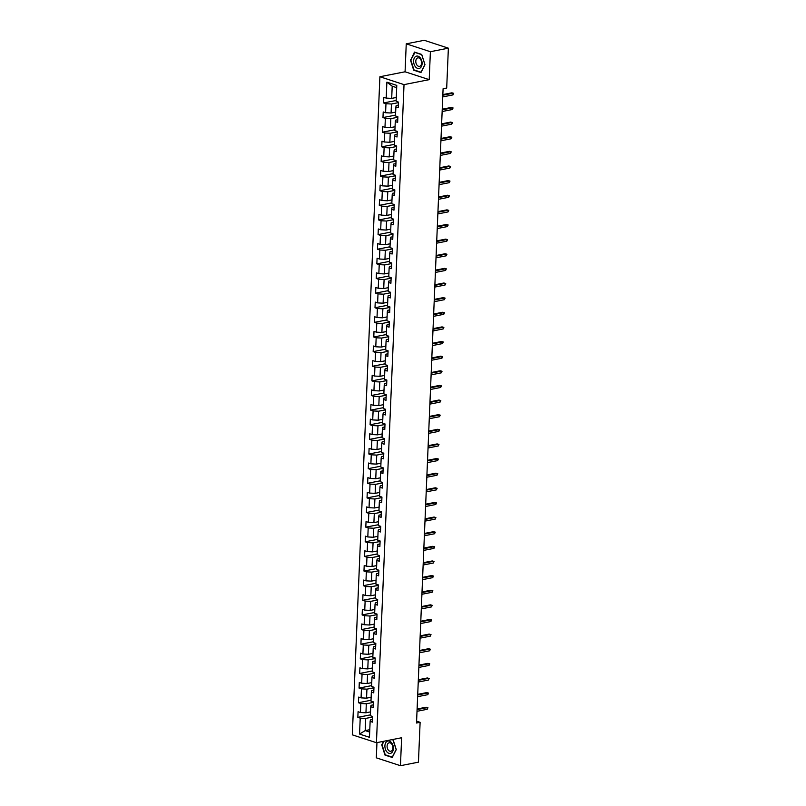 <?xml version="1.0" encoding="UTF-8"?>
<svg xmlns="http://www.w3.org/2000/svg" width="806" height="806" viewBox="0 0 806 806"><rect width="100%" height="100%" fill="white"/><g stroke="black" fill="none" stroke-linecap="round" stroke-linejoin="round"><path stroke-width="1.21" d="M376.956 742.608L376.321 757.831L400.451 765.7L418.445 762.164L420.117 722.307L416.591 721.158M379.898 76.741L352.313 734.84L376.442 742.709L404.028 84.62L379.898 76.741L405.075 71.784L429.205 79.653L430.384 51.715L406.244 43.836L405.075 71.784M406.244 43.836L424.238 40.3L448.368 48.169L430.384 51.715M372.624 719.506L370.397 719.939L370.135 721.36L372.513 722.136L372.745 716.504L370.367 715.728L370.75 706.731L373.128 707.507L373.359 701.875L370.982 701.099L371.354 692.102L373.742 692.878L373.974 687.256L371.596 686.47L371.969 677.473L374.357 678.249L374.589 672.627L372.211 671.841L372.584 662.844L374.961 663.62L375.203 657.998L372.825 657.222L373.198 648.215L375.576 648.991L375.818 643.369L373.43 642.594L373.813 633.587L376.19 634.362L376.432 628.74L374.044 627.965L374.427 618.958L376.805 619.733L377.037 614.112L374.659 613.336L375.042 604.329L377.42 605.105L377.651 599.483L375.274 598.707L375.646 589.7L378.034 590.476L378.266 584.854L375.888 584.078L376.261 575.071L378.649 575.847L378.88 570.225L376.503 569.449L376.876 560.442L379.253 561.218L379.495 555.596L377.117 554.82L377.49 545.813L379.868 546.589L380.11 540.967L377.722 540.191L378.105 531.184L380.482 531.96L380.724 526.338L378.336 525.562L378.719 516.555L381.097 517.331L381.329 511.709L378.951 510.933L379.334 501.926L381.712 502.702L381.943 497.08L379.566 496.305L379.938 487.298L382.326 488.073L382.558 482.451L380.18 481.676L380.553 472.669L382.941 473.444L383.172 467.823L380.795 467.047L381.167 458.04L383.545 458.826L383.787 453.194L381.399 452.418L381.782 443.411L384.16 444.197L384.402 438.565L382.014 437.789L382.397 428.782L384.774 429.568L385.006 423.936L382.628 423.16L383.011 414.163L385.389 414.939L385.621 409.307L383.243 408.531L383.626 399.534L386.003 400.31L386.235 394.678L383.858 393.902L384.23 384.905L386.618 385.681L386.85 380.049L384.472 379.273L384.845 370.276L387.233 371.052L387.464 365.42L385.087 364.644L385.459 355.648L387.837 356.423L388.079 350.791L385.691 350.016L386.074 341.019L388.452 341.794L388.694 336.162L386.306 335.387L386.689 326.39L389.066 327.165L389.298 321.534L386.92 320.758L387.303 311.761L389.681 312.537L389.913 306.905L387.535 306.129L387.908 297.132L390.295 297.908L390.527 292.276L388.149 291.5L388.522 282.503L390.91 283.279L391.142 277.647L388.764 276.871L389.137 267.874L391.525 268.65L391.756 263.018L389.379 262.242L389.751 253.245L392.129 254.021L392.371 248.399L389.983 247.613L390.366 238.616L392.744 239.392L392.985 233.77L390.598 232.984L390.981 223.987L393.358 224.763L393.59 219.141L391.212 218.355L391.595 209.359L393.973 210.134L394.205 204.512L391.827 203.737L392.2 194.73L394.587 195.505L394.819 189.884L392.441 189.108L392.814 180.101L395.202 180.876L395.434 175.255L393.056 174.479L393.429 165.472L395.806 166.248L396.048 160.626L393.671 159.85L394.043 150.843L396.421 151.619L396.663 145.997L394.275 145.221L394.658 136.214L397.036 136.99L397.277 131.368L394.89 130.592L395.272 121.585L397.65 122.361L397.882 116.739L395.504 115.963L395.887 106.956L398.265 107.732L398.496 102.11L396.119 101.334L396.784 85.386L386.87 82.152L392.2 86.192L391.696 98.382L396.28 97.476M370.135 721.36L369.46 737.299L359.547 734.065L360.222 718.126L357.834 717.35L370.407 714.872M386.87 82.152L386.205 98.1L383.827 97.325L383.585 102.946L385.973 103.722L385.59 112.729L383.213 111.953L382.971 117.575L385.359 118.351L384.976 127.358L382.598 126.582L382.366 132.204L384.744 132.98L384.361 141.987L381.984 141.211L381.752 146.833L384.13 147.609L383.757 156.616L381.369 155.84L381.137 161.462L383.515 162.238L383.142 171.245L380.754 170.469L380.523 176.091L382.9 176.867L382.528 185.874L380.15 185.088L379.908 190.72L382.286 191.496L381.913 200.503L379.535 199.717L379.294 205.349L381.681 206.124L381.298 215.131L378.921 214.346L378.679 219.978L381.067 220.753L380.684 229.75L378.306 228.975L378.074 234.606L380.452 235.382L380.069 244.379L377.692 243.603L377.46 249.235L379.838 250.011L379.465 259.008L377.077 258.232L376.845 263.864L379.223 264.64L378.85 273.637L376.462 272.861L376.231 278.493L378.608 279.269L378.236 288.266L375.858 287.49L375.616 293.122L377.994 293.898L377.621 302.895L375.243 302.119L375.002 307.751L377.389 308.527L377.007 317.524L374.629 316.748L374.387 322.38L376.775 323.156L376.392 332.153L374.014 331.377L373.783 337.009L376.16 337.785L375.777 346.781L373.4 346.006L373.168 351.638L375.546 352.413L375.173 361.41L372.785 360.635L372.553 366.267L374.931 367.042L374.558 376.039L372.171 375.264L371.939 380.895L374.316 381.671L373.944 390.668L371.566 389.892L371.324 395.514L373.702 396.3L373.329 405.297L370.951 404.521L370.71 410.143L373.097 410.929L372.715 419.926L370.337 419.15L370.095 424.772L372.483 425.548L372.1 434.555L369.722 433.779L369.491 439.401L371.868 440.177L371.485 449.184L369.108 448.408L368.876 454.03L371.254 454.806L370.881 463.813L368.493 463.037L368.261 468.659L370.639 469.435L370.266 478.442L367.879 477.666L367.647 483.288L370.025 484.063L369.652 493.07L367.274 492.295L367.032 497.917L369.41 498.692L369.037 507.699L366.659 506.924L366.418 512.545L368.805 513.321L368.423 522.328L366.045 521.553L365.803 527.174L368.191 527.95L367.808 536.957L365.43 536.181L365.199 541.803L367.576 542.579L367.193 551.586L364.816 550.81L364.584 556.432L366.962 557.208L366.589 566.215L364.201 565.439L363.969 571.061L366.347 571.837L365.974 580.844L363.587 580.068L363.355 585.69L365.733 586.466L365.36 595.473L362.982 594.697L362.74 600.319L365.128 601.095L364.745 610.102L362.368 609.326L362.126 614.948L364.514 615.724L364.131 624.731L361.753 623.955L361.511 629.577L363.899 630.352L363.516 639.36L361.138 638.574L360.907 644.206L363.284 644.981L362.901 653.988L360.524 653.203L360.292 658.834L362.67 659.61L362.297 668.607L359.909 667.831L359.678 673.463L362.055 674.239L361.682 683.236L359.295 682.46L359.063 688.092L361.441 688.868L361.068 697.865L358.69 697.089L358.448 702.721L360.836 703.497L360.453 712.494L358.076 711.718L357.834 717.35M448.368 48.169L446.695 88.025L443.099 88.731L416.521 723.012L420.117 722.307M370.75 706.731L371.012 705.31L373.238 704.877M370.528 711.879L365.944 712.786L366.317 703.779L373.339 702.399M360.453 712.494L365.944 712.786M360.836 703.497L366.317 703.779M371.354 692.102L371.626 690.682L373.853 690.248M371.143 697.25L366.559 698.157L366.932 689.15L373.954 687.77M361.068 697.865L366.559 698.157M361.441 688.868L366.932 689.15M371.969 677.473L372.241 676.053L374.458 675.619M371.757 682.622L367.163 683.528L367.546 674.521L374.568 673.141M361.682 683.236L367.163 683.528M362.055 674.239L367.546 674.521M372.584 662.844L372.856 661.424L375.072 660.991M372.372 667.993L367.778 668.899L368.161 659.892L375.183 658.512M362.297 668.607L367.778 668.899M362.67 659.61L368.161 659.892M373.198 648.215L373.47 646.795L375.687 646.362M372.987 653.364L368.392 654.27L368.775 645.263L375.798 643.883M362.901 653.988L368.392 654.27M363.284 644.981L368.775 645.263M373.813 633.587L374.085 632.166L376.301 631.733M373.591 638.735L369.007 639.642L369.38 630.635L376.402 629.254M363.516 639.36L369.007 639.642M363.899 630.352L369.38 630.635M374.427 618.958L374.689 617.537L376.916 617.104M374.206 624.106L369.622 625.013L369.994 616.006L377.017 614.625M364.131 624.731L369.622 625.013M364.514 615.724L369.994 616.006M375.042 604.329L375.304 602.908L377.53 602.475M374.82 609.477L370.236 610.384L370.609 601.377L377.631 599.996M364.745 610.102L370.236 610.384M365.128 601.095L370.609 601.377M375.646 589.7L375.918 588.279L378.145 587.846M375.435 594.848L370.851 595.755L371.223 586.748L378.246 585.368M365.36 595.473L370.851 595.755M365.733 586.466L371.223 586.748M376.261 575.071L376.533 573.65L378.749 573.217M376.049 580.219L371.455 581.126L371.838 572.119L378.86 570.739M365.974 580.844L371.455 581.126M366.347 571.837L371.838 572.119M376.876 560.442L377.148 559.021L379.364 558.588M376.664 565.59L372.07 566.497L372.453 557.49L379.475 556.11M366.589 566.215L372.07 566.497M366.962 557.208L372.453 557.49M377.49 545.813L377.762 544.403L379.979 543.959M377.279 550.961L372.684 551.868L373.067 542.861L380.079 541.481M367.193 551.586L372.684 551.868M367.576 542.579L373.067 542.861M378.105 531.184L378.377 529.774L380.593 529.33M377.883 536.333L373.299 537.239L373.672 528.242L380.694 526.852M367.808 536.957L373.299 537.239M368.191 527.95L373.672 528.242M378.719 516.555L378.981 515.145L381.208 514.702M378.498 521.704L373.913 522.61L374.286 513.613L381.309 512.223M368.423 522.328L373.913 522.61M368.805 513.321L374.286 513.613M379.334 501.926L379.596 500.516L381.822 500.073M379.112 507.075L374.528 507.982L374.901 498.985L381.923 497.594M369.037 507.699L374.528 507.982M369.41 498.692L374.901 498.985M379.938 487.298L380.21 485.887L382.437 485.444M379.727 492.446L375.143 493.353L375.515 484.356L382.538 482.965M369.652 493.07L375.143 493.353M370.025 484.063L375.515 484.356M380.553 472.669L380.825 471.258L383.041 470.815M380.341 477.817L375.747 478.724L376.13 469.727L383.152 468.336M370.266 478.442L375.747 478.724M370.639 469.435L376.13 469.727M381.167 458.04L381.44 456.629L383.656 456.186M380.956 463.198L376.362 464.095L376.745 455.098L383.767 453.707M370.881 463.813L376.362 464.095M371.254 454.806L376.745 455.098M381.782 443.411L382.054 442L384.271 441.557M381.57 448.569L376.976 449.466L377.359 440.469L384.371 439.079M371.485 449.184L376.976 449.466M371.868 440.177L377.359 440.469M382.397 428.782L382.669 427.371L384.885 426.928M382.175 433.94L377.591 434.837L377.964 425.84L384.986 424.46M372.1 434.555L377.591 434.837M372.483 425.548L377.964 425.84M383.011 414.163L383.273 412.743L385.5 412.299M382.79 419.311L378.205 420.208L378.578 411.211L385.6 409.831M372.715 419.926L378.205 420.208M373.097 410.929L378.578 411.211M383.626 399.534L383.888 398.114L386.114 397.67M383.404 404.683L378.82 405.579L379.193 396.582L386.215 395.202M373.329 405.297L378.82 405.579M373.702 396.3L379.193 396.582M384.23 384.905L384.502 383.485L386.729 383.041M384.019 390.054L379.435 390.95L379.807 381.953L386.83 380.573M373.944 390.668L379.435 390.95M374.316 381.671L379.807 381.953M384.845 370.276L385.117 368.856L387.333 368.413M384.633 375.425L380.039 376.321L380.422 367.324L387.444 365.944M374.558 376.039L380.039 376.321M374.931 367.042L380.422 367.324M385.459 355.648L385.731 354.227L387.948 353.794M385.248 360.796L380.654 361.692L381.036 352.696L388.059 351.315M375.173 361.41L380.654 361.692M375.546 352.413L381.036 352.696M386.074 341.019L386.346 339.598L388.563 339.165M385.862 346.167L381.268 347.064L381.651 338.067L388.663 336.686M375.777 346.781L381.268 347.064M376.16 337.785L381.651 338.067M386.689 326.39L386.951 324.969L389.177 324.536M386.467 331.538L381.883 332.435L382.256 323.438L389.278 322.057M376.392 332.153L381.883 332.435M376.775 323.156L382.256 323.438M387.303 311.761L387.565 310.34L389.792 309.907M387.082 316.909L382.497 317.816L382.87 308.809L389.892 307.429M377.007 317.524L382.497 317.816M377.389 308.527L382.87 308.809M387.908 297.132L388.18 295.711L390.406 295.278M387.696 302.28L383.112 303.187L383.485 294.18L390.507 292.8M377.621 302.895L383.112 303.187M377.994 293.898L383.485 294.18M388.522 282.503L388.794 281.082L391.021 280.649M388.311 287.651L383.716 288.558L384.099 279.551L391.122 278.171M378.236 288.266L383.716 288.558M378.608 279.269L384.099 279.551M389.137 267.874L389.409 266.454L391.625 266.02M388.925 273.022L384.331 273.929L384.714 264.922L391.736 263.542M378.85 273.637L384.331 273.929M379.223 264.64L384.714 264.922M389.751 253.245L390.023 251.825L392.24 251.391M389.54 258.394L384.946 259.3L385.328 250.293L392.351 248.913M379.465 259.008L384.946 259.3M379.838 250.011L385.328 250.293M390.366 238.616L390.638 237.196L392.854 236.763M390.144 243.765L385.56 244.671L385.943 235.664L392.955 234.284M380.069 244.379L385.56 244.671M380.452 235.382L385.943 235.664M390.981 223.987L391.242 222.567L393.469 222.134M390.759 229.136L386.175 230.042L386.548 221.035L393.57 219.655M380.684 229.75L386.175 230.042M381.067 220.753L386.548 221.035M391.595 209.359L391.857 207.938L394.084 207.505M391.373 214.507L386.789 215.414L387.162 206.407L394.184 205.026M381.298 215.131L386.789 215.414M381.681 206.124L387.162 206.407M392.2 194.73L392.472 193.309L394.698 192.876M391.988 199.878L387.404 200.785L387.777 191.778L394.799 190.397M381.913 200.503L387.404 200.785M382.286 191.496L387.777 191.778M392.814 180.101L393.086 178.68L395.313 178.247M392.603 185.249L388.008 186.156L388.391 177.149L395.414 175.768M382.528 185.874L388.008 186.156M382.9 176.867L388.391 177.149M393.429 165.472L393.701 164.051L395.917 163.618M393.217 170.62L388.623 171.527L389.006 162.52L396.028 161.14M383.142 171.245L388.623 171.527M383.515 162.238L389.006 162.52M394.043 150.843L394.315 149.422L396.532 148.989M393.832 155.991L389.238 156.898L389.62 147.891L396.643 146.511M383.757 156.616L389.238 156.898M384.13 147.609L389.62 147.891M394.658 136.214L394.93 134.793L397.146 134.36M394.436 141.362L389.852 142.269L390.225 133.262L397.247 131.882M384.361 141.987L389.852 142.269M384.744 132.98L390.225 133.262M395.272 121.585L395.534 120.165L397.761 119.731M395.051 126.733L390.467 127.64L390.839 118.633L397.862 117.253M384.976 127.358L390.467 127.64M385.359 118.351L390.839 118.633M395.887 106.956L396.149 105.536L398.376 105.102M395.665 112.105L391.081 113.011L391.454 104.004L398.476 102.624M385.59 112.729L391.081 113.011M385.973 103.722L391.454 104.004M386.205 98.1L391.696 98.382M400.451 765.7L401.63 737.752L376.442 742.709M429.205 79.653L404.028 84.62M396.693 87.653L392.2 86.192M369.783 729.692L365.199 730.599L369.682 732.06M372.725 717.028L365.702 718.408L365.199 730.599L359.547 734.065M360.222 718.126L365.702 718.408M383.585 102.946L396.159 100.478M382.971 117.575L395.545 115.107M382.366 132.204L394.93 129.736M381.752 146.833L394.315 144.355M381.137 161.462L393.701 158.984M380.523 176.091L393.086 173.612M379.908 190.72L392.472 188.241M379.294 205.349L391.867 202.87M378.679 219.978L391.253 217.499M378.074 234.606L390.638 232.128M377.46 249.235L390.023 246.757M376.845 263.864L389.409 261.386M376.231 278.493L388.794 276.015M375.616 293.122L388.18 290.644M375.002 307.751L387.575 305.273M374.387 322.38L386.961 319.901M373.783 337.009L386.346 334.53M373.168 351.638L385.731 349.159M372.553 366.267L385.117 363.788M371.939 380.895L384.502 378.417M371.324 395.514L383.888 393.046M370.71 410.143L383.283 407.675M370.095 424.772L382.669 422.304M369.491 439.401L382.054 436.933M368.876 454.03L381.44 451.562M368.261 468.659L380.825 466.19M367.647 483.288L380.21 480.819M367.032 497.917L379.596 495.448M366.418 512.545L378.991 510.077M365.803 527.174L378.377 524.706M365.199 541.803L377.762 539.335M364.584 556.432L377.148 553.964M363.969 571.061L376.533 568.593M363.355 585.69L375.918 583.222M362.74 600.319L375.314 597.84M362.126 614.948L374.699 612.469M361.511 629.577L374.085 627.098M360.907 644.206L373.47 641.727M360.292 658.834L372.856 656.356M359.678 673.463L372.241 670.985M359.063 688.092L371.626 685.614M358.448 702.721L371.022 700.243M410.435 59.936L413.69 70.172L420.964 72.55L424.974 64.681L421.719 54.445L414.455 52.078L410.879 59.856M383.535 741.318L381.732 744.855L384.986 755.091L392.25 757.459L396.27 749.6L393.036 739.445M414.385 70.041L413.69 70.172M385.671 754.96L384.986 755.091M442.826 95.219L453.032 93.204L451.854 92.821L453.687 93.315L453.032 93.204L452.962 94.896L442.756 96.901M451.854 92.821L442.857 94.594M453.687 93.315L452.962 94.896M415.503 66.868A6.317 4.151 -101.1 0 0 421.397 66.525A6.317 4.151 -101.1 0 0 420.188 57.7A6.317 4.151 -101.1 0 0 414.304 58.042A6.317 4.151 -101.1 0 0 415.503 66.868M417.095 65.256A4.322 2.841 -101.1 0 0 419.533 66.364A4.322 2.841 -101.1 0 0 421.578 63.422A4.322 2.841 -101.1 0 0 420.299 58.979A4.322 2.841 -101.1 0 0 417.861 57.871A4.322 2.841 -101.1 0 0 415.825 60.813A4.322 2.841 -101.1 0 0 417.095 65.256M414.697 52.37L421.74 54.667L424.893 64.581L421.004 72.197L413.962 69.9L410.808 59.987L415.1 52.289M393.378 748.583A6.317 4.151 -101.1 0 0 389.399 741.107A6.317 4.151 -101.1 0 0 384.905 745.822A6.317 4.151 -101.1 0 0 388.885 753.298A6.317 4.151 -101.1 0 0 393.378 748.583M392.895 747.978A4.322 2.841 -101.1 0 0 389.157 742.789A4.322 2.841 -101.1 0 0 387.092 746.084A4.322 2.841 -101.1 0 0 390.829 751.273A4.322 2.841 -101.1 0 0 392.895 747.978M392.774 739.495L396.179 749.499L392.3 757.116L385.258 754.819L382.104 744.905L383.978 741.228M442.212 109.848L452.418 107.833L451.239 107.45L453.073 107.944L452.418 107.833L452.347 109.525L442.141 111.53M451.239 107.45L442.242 109.223M453.073 107.944L452.347 109.525M441.607 124.477L451.803 122.462L450.635 122.079L452.458 122.572L451.803 122.462L451.733 124.154L441.537 126.159M450.635 122.079L441.628 123.852M452.458 122.572L451.733 124.154M440.993 139.106L451.189 137.091L450.02 136.708L451.854 137.201L451.189 137.091L451.118 138.783L440.922 140.788M450.02 136.708L441.013 138.481M451.854 137.201L451.118 138.783M440.378 153.734L450.574 151.719L449.405 151.337L451.239 151.83L450.574 151.719L450.504 153.412L440.308 155.417M449.405 151.337L440.398 153.11M451.239 151.83L450.504 153.412M439.764 168.353L449.97 166.348L448.791 165.965L450.625 166.459L449.97 166.348L449.889 168.041L439.693 170.046M448.791 165.965L439.794 167.739M450.625 166.459L449.889 168.041M439.149 182.982L449.355 180.977L448.176 180.594L450.01 181.088L449.355 180.977L449.285 182.67L439.079 184.675M448.176 180.594L439.179 182.368M450.01 181.088L449.285 182.67M438.535 197.611L448.74 195.606L447.562 195.223L449.395 195.717L448.74 195.606L448.67 197.299L438.464 199.304M447.562 195.223L438.565 196.996M449.395 195.717L448.67 197.299M437.92 212.24L448.126 210.235L446.947 209.852L448.781 210.346L448.126 210.235L448.055 211.928L437.849 213.933M446.947 209.852L437.95 211.625M448.781 210.346L448.055 211.928M437.315 226.869L447.511 224.864L446.343 224.481L448.166 224.975L447.511 224.864L447.441 226.557L437.245 228.561M446.343 224.481L437.336 226.254M448.166 224.975L447.441 226.557M436.701 241.498L446.897 239.493L445.728 239.11L447.562 239.604L446.897 239.493L446.826 241.185L436.63 243.19M445.728 239.11L436.721 240.883M447.562 239.604L446.826 241.185M436.086 256.127L446.282 254.122L445.114 253.739L446.947 254.222L446.282 254.122L446.212 255.814L436.016 257.819M445.114 253.739L436.106 255.512M446.947 254.222L446.212 255.814M435.472 270.756L445.678 268.751L444.499 268.368L446.333 268.851L445.678 268.751L445.607 270.433L435.401 272.448M444.499 268.368L435.502 270.141M446.333 268.851L445.607 270.433M434.857 285.384L445.063 283.38L443.884 282.997L445.718 283.48L445.063 283.38L444.993 285.062L434.787 287.077M443.884 282.997L434.887 284.77M445.718 283.48L444.993 285.062M434.243 300.013L444.449 298.008L443.27 297.626L445.103 298.109L444.449 298.008L444.378 299.691L434.172 301.706M443.27 297.626L434.273 299.399M445.103 298.109L444.378 299.691M433.628 314.642L443.834 312.637L442.655 312.254L444.489 312.738L443.834 312.637L443.763 314.32L433.557 316.335M442.655 312.254L433.658 314.028M444.489 312.738L443.763 314.32M433.024 329.271L443.219 327.266L442.051 326.883L443.874 327.367L443.219 327.266L443.149 328.949L432.953 330.964M442.051 326.883L433.044 328.657M443.874 327.367L443.149 328.949M432.409 343.9L442.605 341.895L441.436 341.512L443.27 341.996L442.605 341.895L442.534 343.578L432.338 345.593M441.436 341.512L432.429 343.285M443.27 341.996L442.534 343.578M431.794 358.529L441.99 356.524L440.822 356.141L442.655 356.625L441.99 356.524L441.92 358.207L431.724 360.222M440.822 356.141L431.815 357.914M442.655 356.625L441.92 358.207M431.18 373.158L441.386 371.153L440.207 370.77L442.041 371.254L441.386 371.153L441.315 372.835L431.109 374.85M440.207 370.77L431.21 372.543M442.041 371.254L441.315 372.835M430.565 387.787L440.771 385.782L439.592 385.399L441.426 385.883L440.771 385.782L440.701 387.464L430.495 389.479M439.592 385.399L430.595 387.172M441.426 385.883L440.701 387.464M429.951 402.416L440.157 400.411L438.978 400.028L440.811 400.511L440.157 400.411L440.086 402.093L429.88 404.108M438.978 400.028L429.981 401.801M440.811 400.511L440.086 402.093M429.336 417.045L439.542 415.04L438.363 414.657L440.197 415.14L439.542 415.04L439.471 416.722L429.266 418.727M438.363 414.657L429.366 416.42M440.197 415.14L439.471 416.722M428.732 431.673L438.927 429.669L437.759 429.286L439.592 429.769L438.927 429.669L438.857 431.351L428.661 433.356M437.759 429.286L428.752 431.049M439.592 429.769L438.857 431.351M428.117 446.302L438.313 444.297L437.144 443.915L438.978 444.398L438.313 444.297L438.242 445.98L428.046 447.985M437.144 443.915L428.137 445.678M438.978 444.398L438.242 445.98M427.502 460.931L437.698 458.926L436.53 458.533L438.363 459.027L437.698 458.926L437.628 460.609L427.432 462.614M436.53 458.533L427.523 460.307M438.363 459.027L437.628 460.609M426.888 475.56L437.094 473.545L435.915 473.162L437.749 473.656L437.094 473.545L437.023 475.238L426.817 477.243M435.915 473.162L426.918 474.935M437.749 473.656L437.023 475.238M426.273 490.189L436.479 488.174L435.3 487.791L437.134 488.285L436.479 488.174L436.409 489.867L426.203 491.872M435.3 487.791L426.303 489.564M437.134 488.285L436.409 489.867M425.659 504.818L435.865 502.803L434.686 502.42L436.52 502.914L435.865 502.803L435.794 504.496L425.588 506.5M434.686 502.42L425.689 504.193M436.52 502.914L435.794 504.496M425.044 519.447L435.25 517.432L434.071 517.049L435.905 517.543L435.25 517.432L435.18 519.124L424.974 521.129M434.071 517.049L425.074 518.822M435.905 517.543L435.18 519.124M424.44 534.076L434.635 532.061L433.467 531.678L435.3 532.172L434.635 532.061L434.565 533.753L424.369 535.758M433.467 531.678L424.46 533.451M435.3 532.172L434.565 533.753M423.825 548.705L434.021 546.69L432.852 546.307L434.686 546.8L434.021 546.69L433.95 548.382L423.755 550.387M432.852 546.307L423.845 548.08M434.686 546.8L433.95 548.382M423.21 563.334L433.406 561.319L432.238 560.936L434.071 561.429L433.406 561.319L433.336 563.011L423.14 565.016M432.238 560.936L423.231 562.709M434.071 561.429L433.336 563.011M422.596 577.962L432.802 575.947L431.623 575.565L433.457 576.058L432.802 575.947L432.731 577.64L422.525 579.645M431.623 575.565L422.626 577.338M433.457 576.058L432.731 577.64M421.981 592.591L432.187 590.576L431.009 590.193L432.842 590.687L432.187 590.576L432.117 592.269L421.911 594.274M431.009 590.193L422.012 591.967M432.842 590.687L432.117 592.269M421.367 607.22L431.573 605.205L430.394 604.822L432.228 605.316L431.573 605.205L431.502 606.898L421.296 608.903M430.394 604.822L421.397 606.596M432.228 605.316L431.502 606.898M420.752 621.839L430.958 619.834L429.779 619.451L431.613 619.945L430.958 619.834L430.888 621.527L420.682 623.532M429.779 619.451L420.782 621.225M431.613 619.945L430.888 621.527M420.148 636.468L430.344 634.463L429.175 634.08L431.009 634.574L430.344 634.463L430.273 636.156L420.077 638.161M429.175 634.08L420.168 635.853M431.009 634.574L430.273 636.156M419.533 651.097L429.729 649.092L428.56 648.709L430.394 649.203L429.729 649.092L429.658 650.785L419.463 652.789M428.56 648.709L419.553 650.482M430.394 649.203L429.658 650.785M418.919 665.726L429.114 663.721L427.946 663.338L429.779 663.832L429.114 663.721L429.044 665.413L418.848 667.418M427.946 663.338L418.939 665.111M429.779 663.832L429.044 665.413M418.304 680.355L428.51 678.35L427.331 677.967L429.165 678.461L428.51 678.35L428.439 680.042L418.233 682.047M427.331 677.967L418.334 679.74M429.165 678.461L428.439 680.042M417.689 694.984L427.895 692.979L426.717 692.596L428.55 693.079L427.895 692.979L427.825 694.671L417.619 696.676M426.717 692.596L417.72 694.369M428.55 693.079L427.825 694.671M417.075 709.612L427.281 707.608L426.102 707.225L427.936 707.708L427.281 707.608L427.21 709.29L417.004 711.305M426.102 707.225L417.105 708.998M427.936 707.708L427.21 709.29"/></g></svg>
